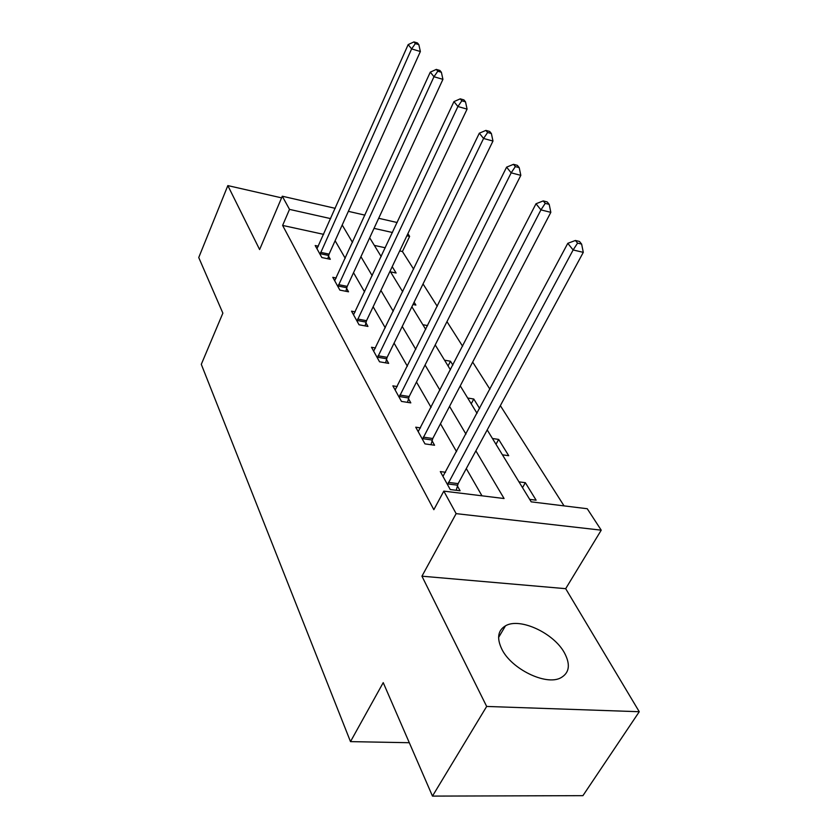 <?xml version="1.0" encoding="UTF-8"?>
<svg xmlns="http://www.w3.org/2000/svg" width="838" height="838" viewBox="0 0 838 838"><rect width="100%" height="100%" fill="white"/><g stroke="black" fill="none" stroke-linecap="round" stroke-linejoin="round"><path stroke-width="1.26" d="M564.487 652.949C553.792 632.952 519.717 617.26 505.482 625.829C497.793 630.459 496.599 638.273 501.878 649.251C511.4 668.954 545.706 685.756 560.496 677.973C569.39 673.113 570.72 664.764 564.487 652.949M487.203 429.925L531.198 501.847L587.249 508.729L601.234 530.171L456.134 513.631L443.815 491.131L504.078 498.526L475.879 450.865M565.681 588.674L421.943 576.188L486.669 706.444L432.471 796.1L582.923 795.66L639.258 711.724L565.681 588.674L601.234 530.171M407.886 233.676L409.635 236.368L406.901 235.75M413.626 269.134L402.429 251.515L409.635 236.368M564.047 505.88L500.349 405.634M489.916 389.209L472.674 362.079M462.607 346.23L446.968 321.624M437.237 306.31L423.033 283.956M486.669 706.444L639.258 711.724M281.589 197.862L227.842 185.596L259.623 249.556L282.291 196.218L335.231 208.337M432.471 796.1L383.228 682.635L350.494 741.62L201.298 364.331L222.866 313.14L198.742 257.538L227.842 185.596M350.494 741.62L409.3 742.719M402.429 251.515L399.684 250.918M385.312 247.786L374.335 245.398M390.518 271.858L396.123 273.02L392.205 266.673M412.977 304.508L415.878 305.074L414.108 302.204M422.844 324.704L427.621 325.605M444.538 360.183L450.477 361.23L452.876 365.106M467.688 398.029L473.774 399.014L479.619 408.504M492.44 438.494L498.662 439.416L508.708 455.704L502.423 454.814M518.963 481.86L525.342 482.688L536.111 500.171L529.679 499.375M323.646 234.357L282.616 225.422L433.843 509.693L443.815 491.131M481.976 495.813L466.295 468.578M456.574 451.682L440.484 423.745M431.078 407.404L416.476 382.034M407.373 366.227L394.08 343.14M385.26 327.815L373.14 306.781M364.582 291.917L353.531 272.706M345.225 258.282L335.116 240.726M318.367 246.204L315.193 245.534L321.834 257.528L330.308 259.298L328.486 256.04M336.206 278.017L332.791 277.326L339.861 290.095L348.535 291.802L346.586 288.335M355.218 311.872L351.52 311.17L359.052 324.777L367.945 326.422L365.871 322.724M375.518 347.98L371.506 347.267L379.541 361.796L388.664 363.367L386.444 359.418M397.233 386.559L392.854 385.857L401.465 401.412L410.819 402.879L408.452 398.647M420.529 427.893L415.732 427.191L424.971 443.889L434.566 445.24L432.031 440.704M445.575 472.276L440.306 471.585L450.247 489.549L460.104 490.764L457.359 485.883M421.943 576.188L456.134 513.631M282.616 225.422L289.508 209.385L282.291 196.218M369.684 237.783L381.185 256.585M390.079 271.135L402.69 291.75M411.877 306.771L425.725 329.407M435.205 344.921L450.446 369.83M460.251 385.868L477.042 413.323M392.488 232.514L374.031 228.365M348.357 211.344L364.939 215.146M378.692 218.289L397.17 222.531M330.654 218.624L289.508 209.385M465.949 434.105L449.545 406.388M439.95 390.183L425.065 365.022M415.784 349.352L402.24 326.464M393.252 311.275L380.913 290.43M372.198 275.712L360.937 256.69M352.484 242.402L342.197 225.013M448.068 365.934L450.477 361.23M471.228 403.811L473.774 399.014M495.991 444.297L498.662 439.416M522.514 487.664L525.342 482.688M320.629 252.343L329.083 254.124L420.362 51.527L411.615 48.897L320.032 254.27M415.344 43.607L418.843 44.665L417.45 42.958L413.962 41.9L415.344 43.607L411.615 48.897L408.169 44.603L316.974 248.739M329.083 254.124L327.805 258.774M420.362 51.527L418.843 44.665M413.962 41.9L408.169 44.603M338.562 284.637L347.215 286.366L442.925 79.348L433.969 76.729L337.934 286.617M437.803 71.23L441.385 72.288L439.898 70.465L436.326 69.407L437.803 71.23L433.969 76.729L430.292 72.141L334.676 280.74M347.215 286.366L345.864 291.278M442.925 79.348L441.385 72.288M436.326 69.407L430.292 72.141M357.658 319.037L366.52 320.703L467.08 109.118L457.904 106.52L356.998 321.069M461.843 100.801L465.509 101.848L463.917 99.89L460.251 98.842L461.843 100.801L457.904 106.52L453.955 101.608L353.531 314.805M366.52 320.703L365.075 325.888M467.08 109.118L465.509 101.848M460.251 98.842L453.955 101.608M378.032 355.762L387.125 357.334L492.974 141.035L483.568 138.469L377.351 357.847M487.622 132.498L491.382 133.535L489.664 131.44L485.914 130.403L487.622 132.498L483.568 138.469L479.326 133.2L373.654 351.153M387.125 357.334L385.574 362.833M492.974 141.035L491.382 133.535M485.914 130.403L479.326 133.2M399.831 395.033L409.164 396.521L520.817 175.352L511.17 172.838L399.118 397.17M515.339 166.594L519.204 167.621L517.35 165.358L513.505 164.332L515.339 166.594L511.17 172.838L506.602 167.15L395.159 390.005M409.164 396.521L407.498 402.355M520.817 175.352L519.204 167.621M513.505 164.332L506.602 167.15M423.2 437.132L432.775 438.504L550.828 212.349L540.939 209.888L422.457 439.332M545.234 203.362L549.194 204.357L547.204 201.916L543.244 200.921L545.234 203.362L540.939 209.888L536.006 203.76L418.204 431.643M432.775 438.504L430.983 444.737M550.828 212.349L549.194 204.357M543.244 200.921L536.006 203.76M448.32 482.384L458.145 483.631L583.29 252.353L573.129 249.965L447.534 484.657M577.56 243.125L581.624 244.088L579.467 241.449L575.413 240.475L577.56 243.125L573.129 249.965L567.797 243.324L442.956 476.382M458.145 483.631L456.207 490.282M583.29 252.353L581.624 244.088M575.413 240.475L567.797 243.324M320.168 253.684L328.622 255.454M338.081 286.009L346.743 287.727M357.156 320.451L366.028 322.106M377.519 357.198L386.611 358.779M399.286 396.51L408.619 397.987M422.635 438.651L432.199 440.023M447.722 483.945L457.548 485.181M505.482 625.829L498.589 637.456"/></g></svg>
